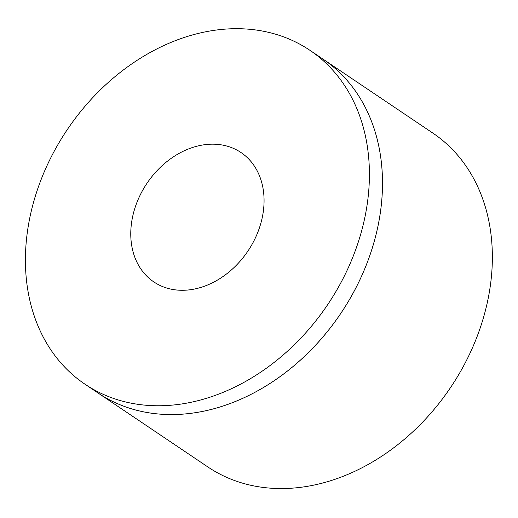 <?xml version="1.0" encoding="UTF-8"?>
<svg xmlns="http://www.w3.org/2000/svg" width="518" height="518" viewBox="0 0 518 518"><rect width="100%" height="100%" fill="white"/><g stroke="black" fill="none" stroke-linecap="round" stroke-linejoin="round"><path stroke-width="0.78" d="M366.828 263.61A201.301 156.883 124 0 1 98.057 393.007A201.301 156.883 -56 0 0 98.07 393.02A201.301 156.883 -56 0 0 366.841 263.617A201.301 156.883 -56 0 0 322.954 59.084A201.301 156.883 124 0 1 366.828 263.61M353.749 254.804A201.301 156.883 -56 0 0 309.861 50.265A201.301 156.883 -56 0 0 67.295 129.604A201.301 156.883 -56 0 0 84.978 384.201A201.301 156.883 -56 0 0 353.749 254.804M257.996 231.792A78.004 60.794 124 0 1 153.852 281.934A78.004 60.794 124 0 1 146.995 183.275A78.004 60.794 124 0 1 240.993 152.532A78.004 60.794 124 0 1 257.996 231.792M98.07 393.02L207.925 466.996A201.301 156.883 124 0 0 476.696 337.6A201.301 156.883 124 0 0 432.808 133.061L322.954 59.084A201.301 156.883 -56 0 0 322.941 59.071L309.861 50.265M98.057 393.007L84.978 384.201"/></g></svg>
